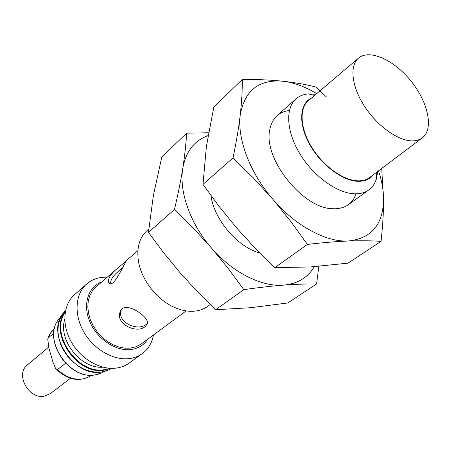 <?xml version="1.0" encoding="UTF-8"?>
<svg xmlns="http://www.w3.org/2000/svg" width="451" height="451" viewBox="0 0 451 451"><rect width="100%" height="100%" fill="white"/><g stroke="black" fill="none" stroke-linecap="round" stroke-linejoin="round"><path stroke-width="0.68" d="M186.145 310.897L141.298 343.938L136.258 346.689L130.474 348.104L124.747 348.161L118.799 347.022L112.851 344.716L107.118 341.322L101.813 336.959L97.151 331.784L93.295 325.994L90.392 319.804L88.554 313.451L87.827 307.17L88.244 301.2L89.766 295.743L92.325 290.991L95.826 287.112L116.161 269.461C110.005 274.879 107.547 279.237 108.798 282.529C113.336 290.388 125.164 261.073 127.075 259.996L137.893 250.598M147.483 323.215L146.541 324.066C138.423 331.908 116.606 322.612 121.189 310.198M63.377 360.913L62.182 359.419M110.822 283.544C110.292 280.234 112.643 276.316 117.88 271.795L122.486 267.821M54.526 328.514L50.777 332.748L47.733 339.067L48.996 348.46L52.942 362.052L55.682 368.732L57.57 369.572L65.508 363.28M48.33 337.855L53.782 333.204M64.741 319.46C57.925 340.122 81.265 369.29 102.918 367.17M145.402 326.338L147.376 323.722C149.794 316.856 123.991 299.588 120.31 311.545C114.548 323.564 136.929 334.507 145.402 326.338M126.28 261.016L116.161 269.461M48.623 347.146L27.426 364.91C14.984 374.026 28.464 399.389 44.187 396.181L50.388 393.605L70.441 378.293M411.03 140.836C415.557 141.073 419.295 140.103 422.243 137.921C433.98 129.234 428.264 102.462 411.216 81.343C394.354 60.079 369.487 48.629 358.438 58.179C349.531 65.637 351.532 85.814 363.889 105.325C376.179 124.859 396.694 140.114 411.03 140.836M358.438 58.179L308.304 100.765C298.962 108.601 300.163 128.608 311.872 147.494C323.502 166.402 343.645 180.716 358.179 180.851C362.762 180.907 366.607 179.786 369.702 177.491L422.243 137.921M311.461 98.081C299.419 103.612 298.173 123.845 309.645 144.354C320.994 164.88 342.822 181.229 358.376 181.325C364.746 181.353 369.623 179.244 373.011 174.999M315.948 94.27L308.473 93.904C303.529 94.287 299.368 95.945 295.997 98.876C284.993 108.375 286.419 132.233 300.4 154.659C314.291 177.108 338.295 193.885 355.523 193.817C360.789 193.812 365.225 192.509 368.839 189.91C372.441 187.266 374.973 183.574 376.433 178.833L377.712 171.459M148.768 229.052L147.032 230.591C139.421 237.638 136.546 247.768 138.412 260.977C141.321 280.33 157.889 301.037 176.132 308.112C182.537 310.666 188.648 311.686 194.466 311.162C199.517 310.666 203.92 309.07 207.674 306.37L210.222 304.526M101.92 281.819C88.272 286.56 82.437 304.352 89.755 321.597C96.909 338.87 115.755 351.492 130.925 349.531C138.316 348.527 143.937 345.066 147.793 339.152M107.214 277.224C99.135 276.897 92.269 279.163 86.609 284.017C75.294 293.872 73.733 314.313 83.7 331.784C93.588 349.277 113.393 360.699 129.375 358.584C134.263 357.947 138.564 356.29 142.296 353.607C148.272 349.147 151.987 342.94 153.436 334.992M86.609 284.017L74.494 294.728C63.213 304.555 61.539 324.759 71.286 341.931C80.954 359.131 100.483 370.271 116.347 368.078C121.189 367.418 125.474 365.75 129.189 363.078L142.296 353.607M208.587 132.774L186.646 133.135L161.757 157.134L153.391 195.407L148.452 232.383L174.447 209.501L193.423 228.291L211.412 247.926C232.502 272.545 261.76 287.112 283.707 285.122C297.609 283.769 307.802 277.63 314.291 266.704M186.646 133.135C186.032 143.863 184.747 155.572 182.785 168.251C180.727 181.031 177.948 194.781 174.447 209.501M210.95 195.52C213.915 219.462 237.57 247.204 259.911 253.045M208.097 135.604C194.319 140.571 185.88 151.457 182.785 168.251C178.85 191.292 190.074 223.549 211.412 247.926L228.189 268.446L243.844 289.643C258.254 287.591 271.541 286.081 283.707 285.122C295.788 284.231 306.753 283.837 316.596 283.938L318.846 266.355M243.844 289.643L215.612 309.724L197.352 291.594L180.067 272.742L163.831 253L148.452 232.383M215.612 309.724L250.688 307.712L287.783 302.971L316.596 283.938M316.715 93.622C305.051 86.598 293.725 82.46 282.743 81.208C270.425 79.945 256.963 79.348 242.362 79.415L213.853 106.904L206.4 146.44L202.984 184.391L233.02 157.951L253.507 178.122L272.844 199.274C295.478 225.85 325.994 242.226 348.172 241.02C371.336 238.579 383.141 224.66 383.581 199.252C383.519 190.271 381.828 180.806 378.519 170.856M242.362 79.415C242.396 90.245 241.68 102.174 240.214 115.202C244.56 90.583 258.739 79.252 282.743 81.208C294.971 82.572 306.071 84.512 316.038 87.032L326.53 97.066M381.738 169.131L383.581 199.252C383.57 212.336 382.724 226.368 381.044 241.358C371.336 240.693 360.383 240.58 348.172 241.02C335.865 241.539 322.279 242.672 307.419 244.419L290.782 221.452L272.844 199.274C249.967 172.958 237.136 138.869 240.214 115.202C238.635 128.349 236.234 142.601 233.02 157.951M289.384 110.523C278.549 111.792 271.998 118.269 269.726 129.956C263.204 158.893 303.1 208.745 332.759 208.728L334.975 208.785C345.692 208.379 352.71 203.39 356.031 193.812M307.419 244.419L274.822 267.612L255.165 248.191L236.64 227.947L219.316 206.671L202.984 184.391M274.822 267.612L310.22 266.981L348.076 263.136L381.044 241.358M57.57 369.572C65.203 376.816 73.44 379.973 82.279 379.037L87.297 377.718L91.846 375.153M65.198 312.329C49.351 333.25 77.64 374.882 104.39 369.673L109.976 368.292M65.339 311.517C48.088 332.077 76.619 375.531 104.113 370.153L110.799 368.332M64.628 311.54L62.108 314.843L59.656 319.877L58.247 325.56L57.953 331.694L58.793 338.075L60.75 344.463L63.754 350.641L67.706 356.375L72.459 361.46L77.843 365.716L83.66 368.986L89.704 371.162L95.753 372.182L101.593 372.013L106.205 370.97L110.625 369.014M63.614 312.718C45.044 332.686 73.474 377.583 101.514 372.058L109.249 369.747M99.677 373.817L94.896 374.922C68.112 380.238 41.498 337.619 59.273 318.699C41.616 337.731 68.451 380.154 95.099 374.882L102.462 372.673M56.336 369.431C68.321 380.379 80.109 382.324 91.694 375.26M47.919 338.475C49.232 334.518 51.386 331.237 54.385 328.632M120.304 311.545L121.088 310.068M110.01 283.459L108.798 282.529M314.556 95.454L308.473 93.904M376.252 172.558L376.433 178.833M295.997 98.876L277.038 115.642M368.839 189.91L348.33 204.737"/></g></svg>
